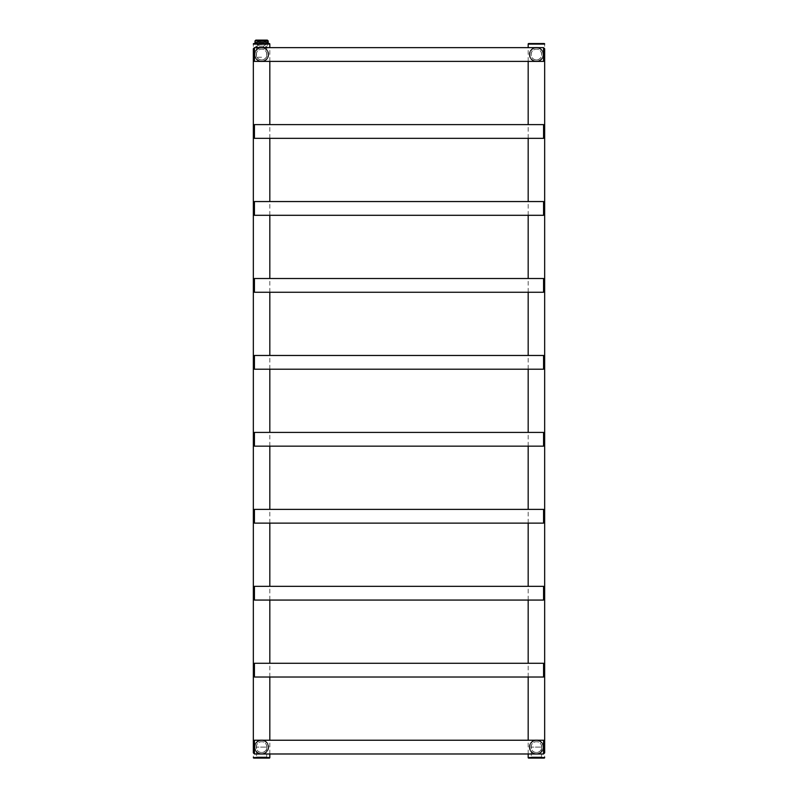 <?xml version="1.0" encoding="UTF-8"?>
<svg xmlns="http://www.w3.org/2000/svg" width="798" height="798" viewBox="0 0 798 798"><rect width="100%" height="100%" fill="white"/><g stroke="black" fill="none" stroke-linecap="round" stroke-linejoin="round"><path stroke-width="0.6" stroke-dasharray="3.99 2.99" d="M261.584 61.665A7.142 7.142 0 0 1 254.432 54.523A7.142 7.142 0 0 1 261.584 47.371A7.142 7.142 0 0 1 268.726 54.523A7.142 7.142 0 0 1 261.584 61.665A7.142 7.142 0 0 0 268.726 54.523A7.142 7.142 0 0 0 261.584 47.371A7.142 7.142 0 0 0 254.432 54.523A7.142 7.142 0 0 0 261.584 61.665A7.142 7.142 0 0 0 268.726 54.523A7.142 7.142 0 0 0 261.584 47.371A7.142 7.142 0 0 0 254.432 54.523A7.142 7.142 0 0 0 261.584 61.665M261.584 59.88A5.357 5.357 0 0 1 256.228 54.523A5.357 5.357 0 0 1 261.584 49.167A5.357 5.357 0 0 1 266.941 54.523A5.357 5.357 0 0 1 261.584 59.88C254.642 60.05 254.642 48.987 261.584 49.167C268.527 48.987 268.527 60.05 261.584 59.88M261.584 752.464A5.357 5.357 0 0 1 256.228 747.108A5.357 5.357 0 0 1 261.584 741.751A5.357 5.357 0 0 1 266.941 747.108A5.357 5.357 0 0 1 261.584 752.464C254.642 752.644 254.642 741.571 261.584 741.751C268.527 741.571 268.527 752.644 261.584 752.464M269.824 757.551L253.335 757.551L253.335 747.108L253.335 752.883M253.335 48.748L253.335 54.523L253.335 44.08L269.824 44.08M269.824 753.98L269.824 740.235M269.824 677.023L269.824 663.278M269.824 600.066L269.824 586.331M269.824 523.119L269.824 509.373M269.824 446.162L269.824 432.416M269.824 369.205L269.824 355.469M269.824 292.258L269.824 278.512M269.824 215.3L269.824 201.555M269.824 138.343L269.824 124.608M269.824 61.396L269.824 47.651M253.884 758.1L269.275 758.1M255.37 758.1L267.789 758.1L255.37 758.1A1.097 1.097 0 0 0 256.467 757.003L256.467 747.108L266.692 747.108L256.467 747.108M269.275 43.531L253.884 43.531M261.584 43.531L255.37 43.531L261.584 43.531M261.584 57.266L256.467 57.266L261.584 57.266M267.789 758.1A1.097 1.097 0 0 1 266.692 757.003L266.692 747.108M261.584 754.25A7.142 7.142 0 0 0 268.726 747.108A7.142 7.142 0 0 0 261.584 739.965A7.142 7.142 0 0 0 254.432 747.108A7.142 7.142 0 0 0 261.584 754.25A7.142 7.142 0 0 1 254.432 747.108A7.142 7.142 0 0 1 261.584 739.965A7.142 7.142 0 0 1 268.726 747.108A7.142 7.142 0 0 1 261.584 754.25A7.142 7.142 0 0 1 254.432 747.108A7.142 7.142 0 0 1 261.584 739.965M536.416 61.665A7.142 7.142 0 0 1 529.274 54.523A7.142 7.142 0 0 1 536.416 47.371A7.142 7.142 0 0 0 529.274 54.523A7.142 7.142 0 0 0 536.416 61.665A7.142 7.142 0 0 0 543.568 54.523A7.142 7.142 0 0 0 536.416 47.371A7.142 7.142 0 0 1 543.568 54.523A7.142 7.142 0 0 1 536.416 61.665A7.142 7.142 0 0 1 529.274 54.523A7.142 7.142 0 0 1 536.416 47.371A7.142 7.142 0 0 0 529.274 54.523A7.142 7.142 0 0 0 536.416 61.665A7.142 7.142 0 0 0 543.568 54.523A7.142 7.142 0 0 0 536.416 47.371M536.416 739.965A7.142 7.142 0 0 1 543.568 747.108A7.142 7.142 0 0 1 536.416 754.25A7.142 7.142 0 0 1 529.274 747.108A7.142 7.142 0 0 1 536.416 739.965A7.142 7.142 0 0 0 529.274 747.108A7.142 7.142 0 0 0 536.416 754.25A7.142 7.142 0 0 0 543.568 747.108A7.142 7.142 0 0 0 536.416 739.965A7.142 7.142 0 0 0 529.274 747.108A7.142 7.142 0 0 0 536.416 754.25A7.142 7.142 0 0 0 543.568 747.108A7.142 7.142 0 0 0 536.416 739.965M536.416 752.464A5.357 5.357 0 0 1 531.059 747.108A5.357 5.357 0 0 1 536.416 741.751A5.357 5.357 0 0 1 541.772 747.108A5.357 5.357 0 0 1 536.416 752.464C529.473 752.644 529.473 741.571 536.416 741.751C543.358 741.571 543.358 752.644 536.416 752.464M536.416 59.88A5.357 5.357 0 0 1 531.059 54.523A5.357 5.357 0 0 1 536.416 49.167A5.357 5.357 0 0 1 541.772 54.523A5.357 5.357 0 0 1 536.416 59.88C529.473 60.05 529.473 48.987 536.416 49.167C543.358 48.987 543.358 60.05 536.416 59.88M528.176 753.98L528.176 740.235M528.176 677.023L528.176 663.278M528.176 600.066L528.176 586.331M528.176 523.119L528.176 509.373M528.176 446.162L528.176 432.416M528.176 369.205L528.176 355.469M528.176 292.258L528.176 278.512M528.176 215.3L528.176 201.555M528.176 138.343L528.176 124.608M528.176 61.396L528.176 47.651M528.176 757.551L544.665 757.551L544.665 741.332M544.665 60.289L544.665 44.08L528.176 44.08M528.725 758.1L544.116 758.1M530.211 758.1L542.63 758.1L530.211 758.1A1.097 1.097 0 0 0 531.308 757.003L531.308 747.108L541.533 747.108L531.308 747.108M544.116 43.531L528.725 43.531M542.63 758.1A1.097 1.097 0 0 1 541.533 757.003L541.533 747.108M544.665 752.883L544.665 747.108M253.335 741.332L253.335 747.108M544.665 670.15L544.665 664.385M253.335 664.385L253.335 670.15M544.665 598.969L544.665 593.203M253.335 593.203L253.335 598.969M544.665 522.012L544.665 510.471M253.335 516.246L253.335 522.012M253.335 433.523L253.335 445.065M253.335 356.566L253.335 368.107M544.665 285.385L544.665 279.609M253.335 279.609L253.335 291.15M544.665 214.203L544.665 202.662M253.335 202.662L253.335 214.203M544.665 137.246L544.665 125.705M253.335 125.705L253.335 137.246M544.665 54.523L544.665 48.748M253.335 54.523L253.335 60.289M258.881 40.947L264.278 40.947L264.278 42.264L258.881 42.264L264.278 42.264L258.881 42.264L258.881 40.947L257.714 40.947L257.714 42.264L255.021 42.264L257.714 42.264L255.021 42.264L255.021 40.947M266.462 40.399L268.178 40.947M264.278 40.947L266.133 40.508M255.968 40.419L257.714 40.947M255.809 40.119L267.35 40.119M267.978 40.738L267.39 40.159L267.978 40.738L267.39 40.159L267.978 40.738L267.2 41.516L266.612 40.937L267.2 41.516M267.39 40.159L266.612 40.937M268.178 43.531L254.991 43.531L268.178 43.531M265.445 40.947L265.445 42.264L268.148 42.264L265.445 42.264L268.148 42.264L268.148 40.947M267.24 43.531L255.919 43.531L267.24 43.531L267.24 47.262L255.919 47.262L255.919 43.531M267.24 47.262L255.919 47.262M265.814 47.262L257.345 47.262L265.814 47.262L265.814 44.518L257.345 44.518L257.345 47.262M265.814 44.518L257.345 44.518L259.579 46.164L263.589 46.164L265.814 44.518M263.589 46.164L259.579 46.164L259.579 47.262L263.589 47.262L263.589 46.164M263.589 47.262L259.579 47.262M256.637 40.119L266.532 40.119L256.637 40.119L259.111 42.374L264.058 42.374L259.111 42.374M266.532 40.119L264.058 42.374M262.811 42.374L260.357 42.374L262.811 42.374L262.811 41.277L260.357 41.277L260.357 42.374M260.357 41.277L262.811 41.277M260.717 41.277L259.849 41.277L260.717 41.277M263.31 41.277L263.071 39.9L260.098 39.9L263.071 39.9L260.098 39.9L260.098 40.668L260.098 40.119M263.31 40.668L260.098 40.668L263.071 40.668L263.071 40.119M259.849 40.668L259.849 41.277M255.21 43.89L255.919 43.89L255.21 43.89M267.958 43.89L267.24 43.89L267.958 43.89M261.584 61.117A6.593 6.593 0 0 1 254.991 54.523A6.593 6.593 0 0 1 261.584 47.93A6.593 6.593 0 0 1 268.178 54.523A6.593 6.593 0 0 1 261.584 61.117A6.593 6.593 0 0 0 268.178 54.523A6.593 6.593 0 0 0 261.584 47.93A6.593 6.593 0 0 0 254.991 54.523A6.593 6.593 0 0 0 261.584 61.117M261.584 740.514A6.593 6.593 0 0 1 268.178 747.108A6.593 6.593 0 0 1 261.584 753.701A6.593 6.593 0 0 1 254.991 747.108A6.593 6.593 0 0 1 261.584 740.514A6.593 6.593 0 0 0 254.991 747.108A6.593 6.593 0 0 0 261.584 753.701A6.593 6.593 0 0 0 268.178 747.108A6.593 6.593 0 0 0 261.584 740.514M261.584 44.628L256.467 44.628L261.584 44.628M256.467 757.003L266.692 757.003L256.467 757.003M536.416 61.117A6.593 6.593 0 0 1 529.822 54.523A6.593 6.593 0 0 1 536.416 47.93A6.593 6.593 0 0 1 543.009 54.523A6.593 6.593 0 0 1 536.416 61.117A6.593 6.593 0 0 0 543.009 54.523A6.593 6.593 0 0 0 536.416 47.93A6.593 6.593 0 0 0 529.822 54.523A6.593 6.593 0 0 0 536.416 61.117M536.416 740.514A6.593 6.593 0 0 1 543.009 747.108A6.593 6.593 0 0 1 536.416 753.701A6.593 6.593 0 0 1 529.822 747.108A6.593 6.593 0 0 1 536.416 740.514A6.593 6.593 0 0 0 529.822 747.108A6.593 6.593 0 0 0 536.416 753.701A6.593 6.593 0 0 0 543.009 747.108A6.593 6.593 0 0 0 536.416 740.514M531.308 757.003L541.533 757.003L531.308 757.003M543.568 753.98L543.568 740.235M254.432 740.235L254.432 753.98M543.568 677.023L543.568 663.278M254.432 663.278L254.432 677.023M543.568 600.066L543.568 586.331M254.432 586.331L254.432 600.066M543.568 523.119L543.568 509.373M254.432 509.373L254.432 523.119M543.568 446.162L543.568 432.416M254.432 432.416L254.432 446.162M543.568 369.205L543.568 355.469M254.432 355.469L254.432 369.205M543.568 292.258L543.568 278.512M254.432 278.512L254.432 292.258M543.568 215.3L543.568 201.555M254.432 201.555L254.432 215.3M543.568 138.343L543.568 124.608M254.432 124.608L254.432 138.343M543.568 61.396L543.568 47.651M254.432 47.651L254.432 61.396M256.467 57.266L256.467 44.628L255.37 43.531M266.692 57.266L266.692 44.628L267.789 43.531M267.599 43.531L255.56 43.531L267.599 43.531M255.56 44.239L267.599 44.239L255.56 44.239"/><path stroke-width="1.2" d="M544.665 54.523L544.665 60.289L543.568 61.396L543.568 47.651L544.665 48.748L544.665 747.108L544.665 741.332L543.568 740.235L543.568 753.98L254.432 753.98L253.335 752.883L253.335 48.748L254.432 47.651L254.432 61.396L253.335 60.289L253.335 54.523M269.824 757.551L253.335 757.551A0.549 0.549 0 0 0 253.884 758.1L269.275 758.1A0.549 0.549 0 0 0 269.824 757.551L269.824 753.98M269.824 740.235L269.824 677.023M269.824 663.278L269.824 600.066M269.824 586.331L269.824 523.119M269.824 509.373L269.824 446.162M269.824 432.416L269.824 369.205M269.824 355.469L269.824 292.258M269.824 278.512L269.824 215.3M269.824 201.555L269.824 138.343M269.824 124.608L269.824 61.396M269.824 47.651L269.824 44.08A0.549 0.549 0 0 0 269.275 43.531L253.884 43.531A0.549 0.549 0 0 0 253.335 44.08L269.824 44.08M528.176 757.551L544.665 757.551A0.549 0.549 0 0 1 544.116 758.1L528.725 758.1A0.549 0.549 0 0 1 528.176 757.551L528.176 753.98M528.176 740.235L528.176 677.023M528.176 663.278L528.176 600.066M528.176 586.331L528.176 523.119M528.176 509.373L528.176 446.162M528.176 432.416L528.176 369.205M528.176 355.469L528.176 292.258M528.176 278.512L528.176 215.3M528.176 201.555L528.176 138.343M528.176 124.608L528.176 61.396M528.176 47.651L528.176 44.08L544.665 44.08A0.549 0.549 0 0 0 544.116 43.531L528.725 43.531A0.549 0.549 0 0 0 528.176 44.08M544.665 747.108L544.665 752.883L543.568 753.98M253.335 747.108L253.335 741.332L254.432 740.235L254.432 753.98M544.665 670.15L544.665 675.926L544.665 664.385L543.568 663.278L543.568 677.023L544.665 675.926M253.335 670.15L253.335 664.385L254.432 663.278L254.432 677.023L253.335 675.926L253.335 670.15L253.335 675.926M544.665 593.203L544.665 587.428L544.665 598.969L543.568 600.066L254.432 600.066L254.432 586.331L253.335 587.428L253.335 593.203L253.335 587.428M254.432 600.066L253.335 598.969L253.335 593.203M543.568 523.119L543.568 509.373L544.665 510.471L544.665 522.012L543.568 523.119L254.432 523.119L254.432 509.373L253.335 510.471L253.335 516.246L253.335 510.471M254.432 523.119L253.335 522.012L253.335 516.246M544.665 439.289L544.665 445.065L544.665 439.289M253.335 439.289L253.335 433.523L254.432 432.416L254.432 446.162L253.335 445.065L253.335 439.289M544.665 362.342L544.665 356.566L544.665 362.342M253.335 362.342L253.335 356.566L254.432 355.469L254.432 369.205L253.335 368.107L253.335 362.342M544.665 285.385L544.665 279.609L543.568 278.512L543.568 292.258L544.665 291.15M253.335 285.385L253.335 279.609L254.432 278.512L254.432 292.258L253.335 291.15L253.335 285.385M543.568 215.3L543.568 201.555L544.665 202.662L544.665 214.203L543.568 215.3L254.432 215.3L254.432 201.555L253.335 202.662L253.335 214.203L254.432 215.3M543.568 138.343L543.568 124.608L544.665 125.705L544.665 137.246L543.568 138.343L254.432 138.343L254.432 124.608L253.335 125.705L253.335 137.246L254.432 138.343M254.991 43.531L254.991 40.947L255.809 40.119L267.35 40.119L268.178 40.947L255.37 40.688M267.39 40.159L267.978 40.738L267.39 40.159M268.148 40.947L268.148 42.264L265.445 42.264L265.445 40.947M264.278 40.947L264.278 42.264L258.881 42.264L258.881 40.947M257.714 40.947L257.714 42.264L255.021 42.264L255.021 40.947M268.178 43.531L268.178 40.947M263.071 40.119L260.098 40.119M544.665 587.428L543.568 586.331L543.568 600.066M544.665 433.523L543.568 432.416L543.568 446.162L544.665 445.065M544.665 356.566L543.568 355.469L543.568 369.205L544.665 368.107M543.568 740.235L254.432 740.235M543.568 663.278L254.432 663.278M543.568 677.023L254.432 677.023M543.568 586.331L254.432 586.331M543.568 509.373L254.432 509.373M543.568 432.416L254.432 432.416M543.568 446.162L254.432 446.162M543.568 355.469L254.432 355.469M543.568 369.205L254.432 369.205M543.568 278.512L254.432 278.512M543.568 292.258L254.432 292.258M543.568 201.555L254.432 201.555M543.568 124.608L254.432 124.608M543.568 47.651L254.432 47.651M543.568 61.396L254.432 61.396"/></g></svg>
